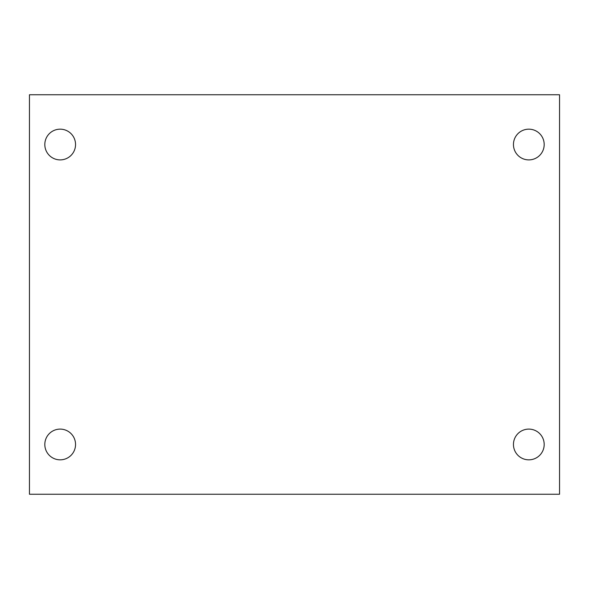 <?xml version="1.0" encoding="UTF-8"?>
<svg xmlns="http://www.w3.org/2000/svg" width="589" height="589" viewBox="0 0 589 589"><rect width="100%" height="100%" fill="white"/><g stroke="black" fill="none" stroke-linecap="round" stroke-linejoin="round"><path stroke-width="0.88" d="M29.45 94.755L559.55 94.755L559.55 494.245L29.45 494.245L29.45 94.755M60.181 429.101A15.366 15.366 0 0 1 75.547 444.467A15.366 15.366 0 0 1 60.181 459.832A15.366 15.366 0 0 1 44.816 444.467A15.366 15.366 0 0 1 60.181 429.101M528.819 429.101A15.366 15.366 0 0 1 544.184 444.467A15.366 15.366 0 0 1 528.819 459.832A15.366 15.366 0 0 1 513.453 444.467A15.366 15.366 0 0 1 528.819 429.101M528.819 129.168A15.366 15.366 0 0 1 544.184 144.533A15.366 15.366 0 0 1 528.819 159.899A15.366 15.366 0 0 1 513.453 144.533A15.366 15.366 0 0 1 528.819 129.168M60.181 129.168A15.366 15.366 0 0 1 75.547 144.533A15.366 15.366 0 0 1 60.181 159.899A15.366 15.366 0 0 1 44.816 144.533A15.366 15.366 0 0 1 60.181 129.168"/></g></svg>
